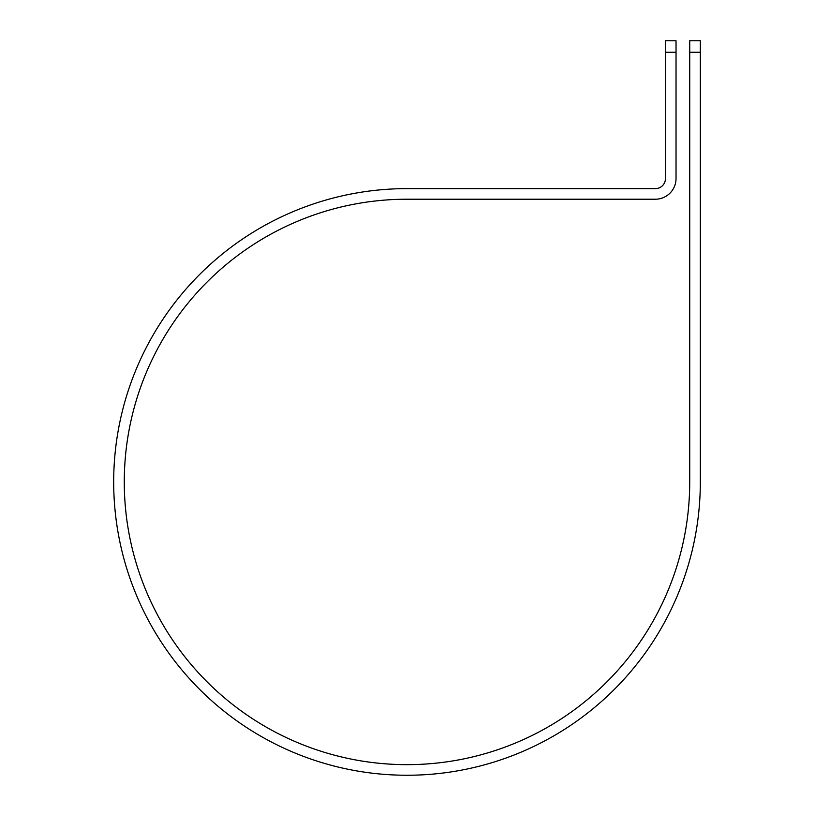 <?xml version="1.0" encoding="UTF-8"?>
<svg xmlns="http://www.w3.org/2000/svg" width="815" height="815" viewBox="0 0 815 815"><rect width="100%" height="100%" fill="white"/><g stroke="black" fill="none" stroke-linecap="round" stroke-linejoin="round"><path stroke-width="1.22" d="M689.724 52.262L689.724 40.75L700.319 40.75L700.319 52.262L689.724 52.262L689.724 481.94A282.724 282.724 0 0 1 407.001 764.653A282.724 282.724 0 0 1 124.277 481.94A282.724 282.724 0 0 1 407.001 199.217L655.382 199.217A20.66 20.66 0 0 0 676.032 178.556L676.032 52.262L665.448 52.262L665.448 40.75L676.032 40.75L676.032 52.262M665.448 52.262L665.448 178.556A10.065 10.065 0 0 1 655.382 188.622L407.001 188.622A293.319 293.319 0 0 0 113.682 481.94A293.319 293.319 0 0 0 407.001 775.248A293.319 293.319 0 0 0 700.319 481.94L700.319 52.262"/></g></svg>
